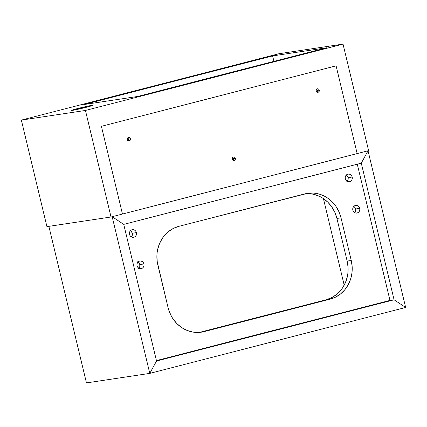 <?xml version="1.0" encoding="UTF-8"?>
<svg xmlns="http://www.w3.org/2000/svg" width="427" height="427" viewBox="0 0 427 427"><rect width="100%" height="100%" fill="white"/><g stroke="black" fill="none" stroke-linecap="round" stroke-linejoin="round"><path stroke-width="0.64" d="M149.781 373.385L156.533 360.996L394.084 299.797L405.65 307.467L149.781 373.385L405.65 307.467L368.037 150.784L405.65 307.467L394.084 299.797L389.984 300.411L156.431 360.58L389.984 300.411L394.084 299.797L405.65 307.467L394.084 299.797L389.984 300.416L357.282 164.203L389.984 300.411L394.084 299.797L361.285 163.173L394.084 299.797L156.533 360.996L123.734 224.372L156.533 360.996L149.781 373.385L156.533 360.996L149.781 373.385L112.168 216.702L123.734 224.372L361.285 163.173L368.037 150.784L112.168 216.702L149.781 373.385L86.457 382.907L149.781 373.385L86.457 382.907L48.87 226.347L86.457 382.907L149.781 373.385M361.285 163.173L368.037 150.784L361.285 163.173L368.037 150.784L112.168 216.702L123.734 224.372L361.285 163.173M354.698 212.657A3.87 3.544 81.4 0 0 355.611 208.979L359.715 208.36A3.87 3.544 -98.6 0 1 356.855 213.073A3.87 3.544 -98.6 0 1 352.846 210.132L353.455 211.504L354.49 212.529L355.798 213.057L357.185 213.004L358.429 212.379L359.347 211.28L359.801 209.865L359.715 208.36L359.107 206.988L358.072 205.958L356.758 205.43L355.376 205.483L354.132 206.108L353.214 207.212L352.761 208.622L352.846 210.132A3.87 3.544 -98.6 0 1 355.707 205.419A3.87 3.544 -98.6 0 1 359.715 208.36L355.611 208.979L355.536 211.216L354.325 212.998M347.172 181.32A3.87 3.544 81.4 0 0 348.09 177.643L352.19 177.024A3.87 3.544 -98.6 0 1 349.334 181.737A3.87 3.544 -98.6 0 1 345.32 178.796L345.929 180.167L346.97 181.192L348.277 181.721L349.66 181.667L350.903 181.043L351.827 179.943L352.275 178.529L352.19 177.024L351.586 175.652L350.546 174.622L349.238 174.093L347.856 174.147L346.607 174.771L345.689 175.876L345.24 177.285L345.32 178.796A3.87 3.544 -98.6 0 1 348.181 174.083A3.87 3.544 -98.6 0 1 352.19 177.024L348.09 177.643L348.01 179.879L346.804 181.662M138.898 268.252A3.87 3.544 81.4 0 0 139.816 264.575L143.915 263.955A3.87 3.544 -98.6 0 1 141.059 268.668A3.87 3.544 -98.6 0 1 137.046 265.727L137.654 267.099L138.69 268.124L140.003 268.652L141.385 268.604L142.629 267.975L143.547 266.875L144 265.461L143.915 263.955L143.307 262.584L142.271 261.559L140.963 261.03L139.581 261.084L138.332 261.708L137.414 262.808L136.966 264.222L137.046 265.727A3.87 3.544 -98.6 0 1 139.907 261.014A3.87 3.544 -98.6 0 1 143.915 263.955L139.816 264.575L139.736 266.811L138.529 268.594M131.372 236.916A3.87 3.544 81.4 0 0 132.29 233.238L136.394 232.619A3.87 3.544 -98.6 0 1 133.534 237.332A3.87 3.544 -98.6 0 1 129.525 234.391L130.128 235.763L131.169 236.788L132.477 237.316L133.859 237.268L135.108 236.643L136.026 235.539L136.475 234.129L136.394 232.619L135.786 231.247L134.751 230.222L133.438 229.694L132.055 229.747L130.811 230.372L129.893 231.471L129.44 232.886L129.525 234.391A3.87 3.544 -98.6 0 1 132.381 229.678A3.87 3.544 -98.6 0 1 136.394 232.619L132.29 233.238L132.215 235.474L131.004 237.257M306.501 193.655L312.297 194.05L315.153 194.712L320.64 196.922L323.218 198.454L327.915 202.286L331.859 207.02L334.901 212.481L336.919 218.453L341.018 217.834L351.25 260.454A32.249 29.532 -98.6 0 1 330.156 299.162L335.595 297.123L340.532 293.957L344.786 289.784L348.186 284.772L350.61 279.103L351.949 273.008L352.168 266.71L351.25 260.454L341.018 217.834L339.001 211.861L335.964 206.406L332.019 201.667L327.317 197.834L324.739 196.308L319.257 194.098L316.402 193.436L313.509 193.079L307.718 193.303L178.945 226.315L173.506 228.354L168.564 231.525L164.315 235.693L162.495 238.106L159.57 243.47L157.68 249.384L157.147 252.474L156.896 255.613L157.248 261.916L168.078 307.643L168.953 310.68L171.494 316.423L173.138 319.076L177.082 323.81L181.785 327.642L187.053 330.423L192.7 332.041L198.496 332.441L204.223 331.608L330.156 299.162L326.052 299.781L200.124 332.222L326.052 299.781A32.249 29.532 81.4 0 0 347.151 261.068L348.069 267.323L347.85 273.622L347.316 276.712L345.427 282.621L342.502 287.99L340.687 290.403L336.433 294.571L331.491 297.736L326.052 299.781L330.156 299.162L204.223 331.608L200.124 332.222L204.223 331.608A32.249 29.532 -98.6 0 1 201.496 332.163A32.249 29.532 -98.6 0 1 168.078 307.643L157.846 265.028A32.249 29.532 -98.6 0 1 178.945 226.315L304.878 193.874A32.249 29.532 -98.6 0 1 307.605 193.319A32.249 29.532 -98.6 0 1 341.018 217.834L336.919 218.453L347.151 261.068L336.919 218.453A32.249 29.532 81.4 0 0 305.561 193.703M353.337 206.241L355.008 207.607L355.611 208.979A3.87 3.544 81.4 0 0 353.764 206.449M345.811 174.91L347.007 175.7L348.09 177.643A3.87 3.544 81.4 0 0 346.238 175.113M137.537 261.842L138.732 262.632L139.816 264.575A3.87 3.544 81.4 0 0 137.964 262.045M130.016 230.505L131.212 231.295L132.29 233.238A3.87 3.544 81.4 0 0 130.443 230.713M351.25 260.454L347.151 261.068L351.25 260.454M199.436 332.393A32.249 29.532 81.4 0 0 200.124 332.222M112.168 216.702L123.734 224.372L112.168 216.702M323.415 198.587L344.199 285.172L323.415 198.587M77.533 108.575A11.289 0.427 166.5 0 1 92.99 105.266A11.289 0.427 166.5 0 1 86.505 107.225L92.84 105.378L87.855 106.131L71.047 110.545L86.505 107.225A11.289 0.427 166.5 0 1 71.042 110.534A11.289 0.427 166.5 0 1 77.533 108.575L77.714 109.339L77.533 108.575M273.921 61.349L272.613 55.91L326.452 47.813L137.558 96.481L83.719 104.578L272.613 55.91L273.921 61.349M368.608 150.635L343.025 44.093L278.932 53.733L21.35 120.094L46.927 226.636L21.35 120.094L85.443 110.454L111.02 216.996L46.927 226.636L111.02 216.996L85.443 110.454L343.025 44.093L368.608 150.635L357.159 153.587L336.092 65.843L101.407 126.307L122.469 214.05L111.02 216.996L122.469 214.05L101.407 126.307L122.469 214.05L357.159 153.587L122.469 214.05L101.407 126.307L336.092 65.843L357.159 153.587L336.092 65.843L101.407 126.307L336.092 65.843L357.159 153.587L368.608 150.635M343.025 44.093L85.443 110.454L21.35 120.094L278.932 53.733L343.025 44.093M83.719 104.578L137.558 96.481L326.452 47.813L272.613 55.91L83.719 104.578M128.452 139.095A1.772 1.623 -98.6 0 1 128.057 140.755A1.772 1.623 81.4 0 0 128.452 139.095L130.39 138.802A1.772 1.623 -98.6 0 1 129.077 140.963L129.093 140.963A1.772 1.623 -98.6 0 1 127.241 139.613L127.411 138.279L128.399 137.489L129.637 137.702L130.39 138.802L130.219 140.141L129.232 140.931L127.993 140.713L127.241 139.613A1.772 1.623 -98.6 0 1 128.554 137.457A1.772 1.623 -98.6 0 1 130.39 138.802L128.452 139.095A1.772 1.623 81.4 0 0 127.636 137.953A1.772 1.623 -98.6 0 1 128.452 139.095M233.436 158.63A1.772 1.623 -98.6 0 1 233.041 160.29A1.772 1.623 81.4 0 0 233.436 158.63L235.368 158.342A1.772 1.623 -98.6 0 1 234.06 160.504A1.772 1.623 -98.6 0 1 232.224 159.154L232.389 157.814L233.382 157.024L234.615 157.243L235.368 158.342L235.202 159.682L234.209 160.472L232.977 160.253L232.224 159.154A1.772 1.623 -98.6 0 1 233.532 156.992A1.772 1.623 -98.6 0 1 235.368 158.342L233.436 158.63A1.772 1.623 81.4 0 0 232.619 157.494A1.772 1.623 -98.6 0 1 233.436 158.63M317.352 90.428A1.772 1.623 -98.6 0 1 316.951 92.088A1.772 1.623 81.4 0 0 317.352 90.428L319.284 90.14A1.772 1.623 -98.6 0 1 317.976 92.296L317.987 92.296A1.772 1.623 -98.6 0 1 316.135 90.951L316.306 89.611L317.298 88.821L318.531 89.04L319.284 90.14L319.118 91.474L318.126 92.269L316.893 92.051L316.135 90.951A1.772 1.623 -98.6 0 1 317.448 88.789A1.772 1.623 -98.6 0 1 319.284 90.14L317.352 90.428A1.772 1.623 81.4 0 0 316.535 89.291A1.772 1.623 -98.6 0 1 317.352 90.428"/></g></svg>
